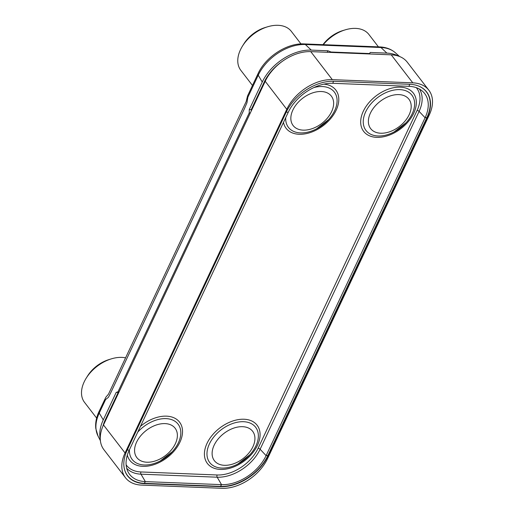 <?xml version="1.0" encoding="UTF-8"?>
<svg xmlns="http://www.w3.org/2000/svg" width="514" height="514" viewBox="0 0 514 514"><rect width="100%" height="100%" fill="white"/><g stroke="black" fill="none" stroke-linecap="round" stroke-linejoin="round"><path stroke-width="0.77" d="M428.837 90.201L407.274 62.188A38.595 25.289 142.4 0 0 391.225 54.831L310.771 51.631A38.595 25.289 142.4 0 0 265.218 81.296L103.494 424.962A38.595 25.289 142.4 0 0 103.931 449.737L125.487 477.75A38.595 25.289 142.4 0 0 141.536 485.1L221.99 488.3A38.595 25.289 142.4 0 0 267.55 458.642L429.267 114.969A38.595 25.289 142.4 0 0 428.837 90.201A38.595 25.289 142.4 0 0 412.787 82.844L332.327 79.651A38.595 25.289 142.4 0 0 286.773 109.309L125.056 452.975A38.595 25.289 142.4 0 0 125.487 477.75M409.928 84.309L333.734 81.276A40.285 26.4 142.4 0 0 286.189 112.232L127.196 450.11A40.285 26.4 142.4 0 0 126.033 473.452A40.285 26.4 142.4 0 0 144.395 483.642L220.59 486.668A40.285 26.4 142.4 0 0 268.135 455.712L427.128 117.834A40.285 26.4 142.4 0 0 424.66 89.783A40.285 26.4 142.4 0 0 409.928 84.309M100.275 439.001A41.531 27.216 142.4 0 1 103.256 419.906L116.215 392.362L118.175 392.439L105.209 419.983A39.096 25.623 142.4 0 0 102.89 426.324M103.256 419.906L99.247 413.057A4.825 2.249 25.2 0 1 99.029 411.553C96.324 417.297 95.238 422.913 95.771 428.387L97.988 435.962A39.912 26.156 -37.6 0 1 99.247 413.057L105.601 399.551L108.422 397.316L110.793 392.677L244.433 108.672L246.964 102.729L247.851 97.262L258.24 75.179A39.912 26.156 -37.6 0 1 305.348 44.506L380.958 47.513A39.912 26.156 -37.6 0 1 395.375 52.769L399.545 56.495M398.234 56.026A41.531 27.216 142.4 0 0 386.881 53.115L370.234 52.454L369.534 53.552L331.093 52.023L327.913 50.77L311.272 50.109A41.531 27.216 142.4 0 0 262.249 82.028L249.29 109.566L249.219 112.932L117.963 391.861L116.215 392.362M282.559 61.185A39.096 25.623 142.4 0 0 264.202 82.105L251.243 109.643L251.217 111.043M118.175 392.439L118.901 392.233M119.004 392.002L117.963 391.861M250.26 113.074L249.219 112.932L250.305 112.977M251.243 109.643L249.29 109.566M327.913 50.77L327.2 52.287M330.945 52.434L331.093 52.023L330.9 52.434M369.386 53.964L369.534 53.552M370.234 52.454L369.521 53.97M332.783 83.307L408.971 86.333A37.747 24.736 -37.6 0 1 422.778 91.466A37.747 24.736 -37.6 0 1 425.091 117.757L266.098 455.635A37.747 24.736 -37.6 0 1 221.54 484.644L145.353 481.612A37.747 24.736 -37.6 0 1 128.147 472.064A37.747 24.736 -37.6 0 1 129.232 450.193L288.226 112.315A37.747 24.736 -37.6 0 1 332.783 83.307L333.515 81.27M417.548 85.658A40.143 26.304 -37.6 0 1 424.41 89.687A40.143 26.304 -37.6 0 1 426.871 117.648L267.878 455.526A40.143 26.304 -37.6 0 1 220.5 486.372L144.305 483.34A40.143 26.304 -37.6 0 1 126.007 473.188A40.143 26.304 -37.6 0 1 123.868 465.523M323.267 44.673A31.894 20.901 -37.6 0 1 345.132 29.876A31.894 20.901 -37.6 0 1 368.891 34.464L378.433 46.87M322.959 44.66A27.069 17.739 -37.6 0 1 342.677 30.622L345.132 29.876M252.477 85.459L240.796 70.283A31.894 20.901 -37.6 0 1 240.436 49.813A31.894 20.901 -37.6 0 1 242.441 46.138A31.894 20.901 -37.6 0 1 267.582 26.792A31.894 20.901 -37.6 0 1 291.342 31.38L300.998 43.928M242.441 46.138L243.797 43.96A27.069 17.739 -37.6 0 1 265.134 27.538L267.582 26.792M96.638 418.1L84.527 402.366A31.894 20.901 -37.6 0 1 84.174 381.896A31.894 20.901 -37.6 0 1 86.172 378.22A31.894 20.901 -37.6 0 1 111.313 358.875A31.894 20.901 -37.6 0 1 125.57 357.84M86.172 378.22L87.528 376.042A27.069 17.739 -37.6 0 1 108.865 359.627L111.313 358.875M105.852 419.957L105.498 419.373M264.845 82.079L264.498 81.501M265.218 81.296L286.773 109.309M310.771 51.631L332.327 79.651M391.225 54.831L412.787 82.844M103.494 424.962L125.056 452.975M99.029 411.553L105.878 397.2C109.662 392.767 108.036 394.836 109.045 392.959L246.142 101.611L247.575 95.88L258.022 73.675A4.825 2.249 25.2 0 0 258.24 75.179L262.249 82.028M258.022 73.675C265.609 56.893 286.947 42.919 304.05 43.908A4.825 2.866 92.3 0 1 305.348 44.506L311.272 50.109M304.05 43.908L379.66 46.915A4.825 2.866 92.3 0 1 380.958 47.513L386.881 53.115M416.289 87.656A34.701 22.738 -37.6 0 1 417.085 110.439L258.092 448.317A34.701 22.738 -37.6 0 1 217.133 474.981L140.945 471.955A34.701 22.738 -37.6 0 1 126.129 464.817M127.337 455.076A31.36 20.547 142.4 0 0 151.174 465.453A31.36 20.547 142.4 0 0 179.9 442.258A31.36 20.547 142.4 0 0 173.379 417.554A31.36 20.547 142.4 0 0 140.444 426.357M257.45 445.342A31.36 20.547 142.4 0 0 244.054 419.238A31.36 20.547 142.4 0 0 207.039 443.338A31.36 20.547 142.4 0 0 220.435 469.436A31.36 20.547 142.4 0 0 257.45 445.342M283.471 122.409A31.36 20.547 142.4 0 0 307.064 133.46A31.36 20.547 142.4 0 0 336.169 110.169A31.36 20.547 142.4 0 0 323.884 84.142M363.308 111.249A31.36 20.547 142.4 0 0 376.704 137.354A31.36 20.547 142.4 0 0 413.712 113.253A31.36 20.547 142.4 0 0 400.322 87.155A31.36 20.547 142.4 0 0 363.308 111.249M140.945 471.955A1.69 1.002 -87.7 0 0 140.99 474.171A36.372 23.837 -37.6 0 1 126.675 468.215M217.133 474.981A1.69 1.002 -87.7 0 0 217.178 477.204L140.99 474.171L145.353 481.612L144.305 483.34M258.092 448.317A1.69 0.79 -154.8 0 1 260.116 449.249A36.372 23.837 -37.6 0 1 217.178 477.204L221.54 484.644L220.5 486.372M417.085 110.439A1.69 0.79 -154.8 0 1 419.109 111.371L260.116 449.249L266.098 455.635L267.878 455.526M419.43 89.057A36.372 23.837 -37.6 0 1 419.109 111.371L425.091 117.757L426.871 117.648M409.703 84.296L408.971 86.333M286.266 112.065L288.226 112.315M127.273 449.943L129.232 450.193M137.707 432.171A28.957 18.979 -37.6 0 1 170.314 419.238A28.957 18.979 -37.6 0 1 178.397 442.734A28.957 18.979 142.4 0 1 172.286 451.71A28.957 18.979 142.4 0 1 160.297 460.936L172.286 451.71M129.451 449.724A28.957 18.979 142.4 0 0 160.297 460.936M136.589 442.143A24.119 15.806 142.4 0 0 146.888 462.221A24.119 15.806 142.4 0 0 175.364 443.685A24.119 15.806 -37.6 0 0 165.058 423.607A24.119 15.806 -37.6 0 0 136.589 442.143M249.836 454.794A28.957 18.979 -37.6 0 0 255.94 445.811A28.957 18.979 142.4 0 0 243.578 421.711A28.957 18.979 142.4 0 0 209.391 443.961A28.957 18.979 -37.6 0 0 212.481 465.196A28.957 18.979 -37.6 0 0 237.847 464.02A28.957 18.979 -37.6 0 0 249.836 454.794L237.847 464.02M252.907 446.769A24.119 15.806 -37.6 0 1 224.438 465.305A24.119 15.806 -37.6 0 1 214.132 445.227A24.119 15.806 142.4 0 1 242.608 426.691A24.119 15.806 142.4 0 1 252.907 446.769M285.72 117.642A28.957 18.979 142.4 0 0 316.566 128.853A28.957 18.979 142.4 0 0 328.555 119.627A28.957 18.979 142.4 0 0 334.665 110.645A28.957 18.979 -37.6 0 0 313.855 87.573M292.858 110.06A24.119 15.806 -37.6 0 1 321.327 91.524A24.119 15.806 -37.6 0 1 331.626 111.602A24.119 15.806 142.4 0 1 303.157 130.138A24.119 15.806 142.4 0 1 292.858 110.06M412.209 113.729A28.957 18.979 -37.6 0 1 406.105 122.705A28.957 18.979 -37.6 0 1 394.116 131.937A28.957 18.979 -37.6 0 1 368.75 133.107A28.957 18.979 -37.6 0 1 365.66 111.879A28.957 18.979 142.4 0 1 399.841 89.622A28.957 18.979 142.4 0 1 412.209 113.729M409.176 114.686A24.119 15.806 142.4 0 0 398.877 94.608A24.119 15.806 142.4 0 0 370.401 113.144A24.119 15.806 -37.6 0 0 380.707 133.222A24.119 15.806 -37.6 0 0 409.176 114.686M379.66 46.915C385.911 47.16 391.148 49.113 395.375 52.769M97.988 435.962L100.397 440.71M423.189 88.569L424.41 89.687M125.236 471.724L126.007 473.188M316.566 128.853L328.555 119.627M406.105 122.705L394.116 131.937"/></g></svg>
